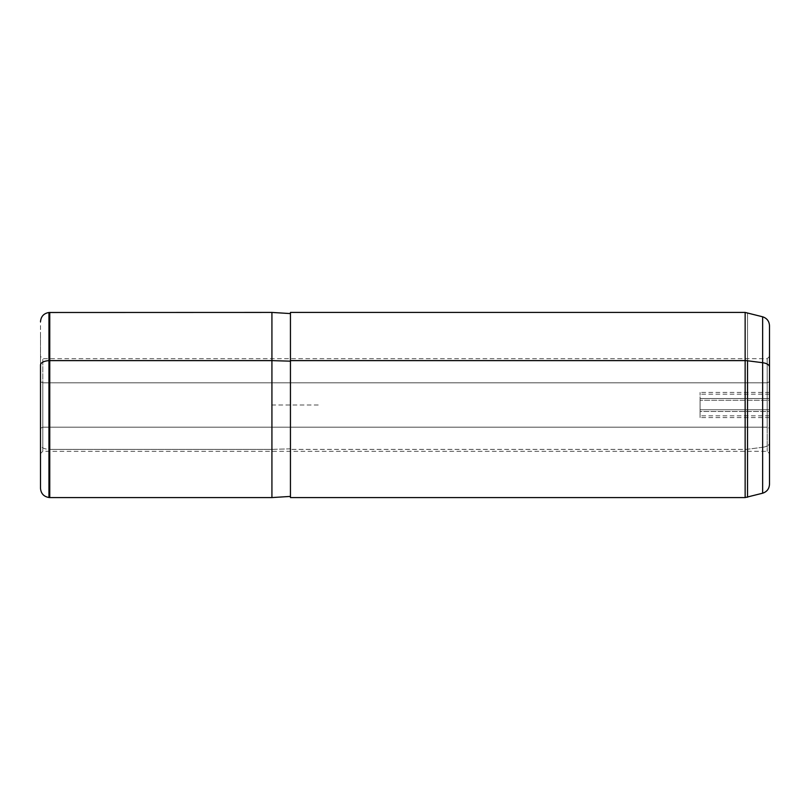 <?xml version="1.0" encoding="UTF-8"?>
<svg xmlns="http://www.w3.org/2000/svg" width="810" height="810" viewBox="0 0 810 810"><rect width="100%" height="100%" fill="white"/><g stroke="black" fill="none" stroke-linecap="round" stroke-linejoin="round"><path stroke-width="0.61" stroke-dasharray="4.05 3.04" d="M700.073 400.272L700.073 417.575L700.073 411.49L769.5 411.49L769.5 417.575L769.5 400.272L700.073 400.272L769.5 400.272L769.5 394.186L769.5 411.49L700.073 411.49L700.073 400.272M769.5 381.702L769.5 428.298L767.181 427.194L767.181 358.719L767.181 382.806L769.5 381.702L767.181 382.806L767.181 451.281L767.181 427.194L769.5 428.298L769.5 453.6L769.5 381.702M42.819 427.194L42.819 358.719L42.819 382.806L767.181 382.806L767.181 358.719L767.181 427.194L42.819 427.194L767.181 427.194L767.181 451.281L767.181 382.806L42.819 382.806L42.819 451.281L42.819 427.194L40.5 428.298L40.5 356.4L40.5 381.702L42.819 382.806L42.819 451.281L42.819 382.806L40.5 381.702L40.5 453.6L40.5 428.298L42.819 427.194M769.5 484.269L769.5 442.999L769.5 453.6L767.181 451.281L42.819 451.281L40.5 453.6L40.5 331.918L40.5 444.923A9.254 4.435 180 0 0 48.954 449.347L48.954 312.498L48.954 449.347A9.254 4.435 0 0 1 40.5 444.923L40.5 488.278M40.5 381.702L40.5 447.647L40.5 381.702M48.954 497.502L48.954 449.347L49.754 449.378L49.754 312.427L49.754 449.378L48.954 449.347L48.954 497.502M49.754 497.573L49.754 449.378L271.927 449.378L271.927 312.427L271.927 449.378L49.754 449.378L49.754 497.573M271.927 497.573L271.927 449.378L290.446 448.831L290.446 313.581L290.446 496.419L290.446 448.831L271.927 449.378L271.927 497.573M290.446 496.419L290.446 360.622M290.446 448.831L290.446 324.78L290.446 448.831M762.635 447.292L762.635 493.209L762.635 447.292A9.254 4.435 180 0 0 769.5 442.999A9.254 4.435 0 0 1 762.635 447.292L762.635 316.791L762.635 447.292L747.539 449.226L762.635 447.292M769.5 367.001L769.5 325.731M769.5 398.51L769.5 409.728L769.5 398.51L700.073 398.51L700.073 415.813L700.073 409.728L769.5 409.728L769.5 392.425L769.5 409.728L700.073 409.728L700.073 392.425L700.073 398.51L769.5 398.51M769.5 411.49L769.5 400.272L769.5 411.49M745.139 449.378L745.139 312.427L745.139 449.378L290.446 449.378L745.139 449.378A9.254 4.435 180 0 0 747.539 449.226L747.539 312.741L747.539 449.226A9.254 4.435 0 0 1 745.139 449.378L745.139 497.573L745.139 449.378M290.446 312.427L290.446 497.573M318.219 405L271.927 405L271.927 451.281M769.5 356.4L767.181 358.719L42.819 358.719L40.5 356.4M40.5 365.077L40.5 321.722M769.5 417.575L700.073 417.575M769.5 394.186L700.073 394.186M769.5 415.813L700.073 415.813M769.5 392.425L700.073 392.425"/><path stroke-width="1.21" d="M290.446 360.622L290.446 312.427L745.139 312.427L762.635 316.791C766.938 318.229 769.227 321.205 769.5 325.731L769.5 484.269C769.227 488.794 766.938 491.771 762.635 493.209L745.139 497.573L745.139 360.622A9.254 4.435 0 0 1 747.539 360.774L747.539 497.259L747.539 360.774L762.635 362.708L762.635 316.791L762.635 362.708A9.254 4.435 0 0 1 769.5 367.001A9.254 4.435 180 0 0 762.635 362.708L762.635 493.209L762.635 362.708L747.539 360.774A9.254 4.435 180 0 0 745.139 360.622L745.139 497.573L290.446 497.573L290.446 360.622L745.139 360.622L745.139 312.427L745.139 360.622L290.446 360.622L290.446 496.419L271.927 497.573L271.927 360.622L290.446 361.169L271.927 360.622L271.927 497.573L49.754 497.573L49.754 360.622L271.927 360.622L271.927 312.427L271.927 360.622L49.754 360.622L49.754 497.573L48.954 497.502L48.954 360.652L49.754 360.622L49.754 312.427L49.754 360.622L48.954 360.652L48.954 497.502C43.76 496.601 40.945 493.533 40.5 488.278L40.5 365.077A9.254 4.435 0 0 1 48.954 360.652L48.954 312.498L48.954 360.652A9.254 4.435 180 0 0 40.5 365.077L40.5 453.6M769.5 453.6L769.5 367.001M290.446 313.581L271.927 312.427L48.954 312.498C43.76 313.399 40.945 316.467 40.5 321.722"/></g></svg>
